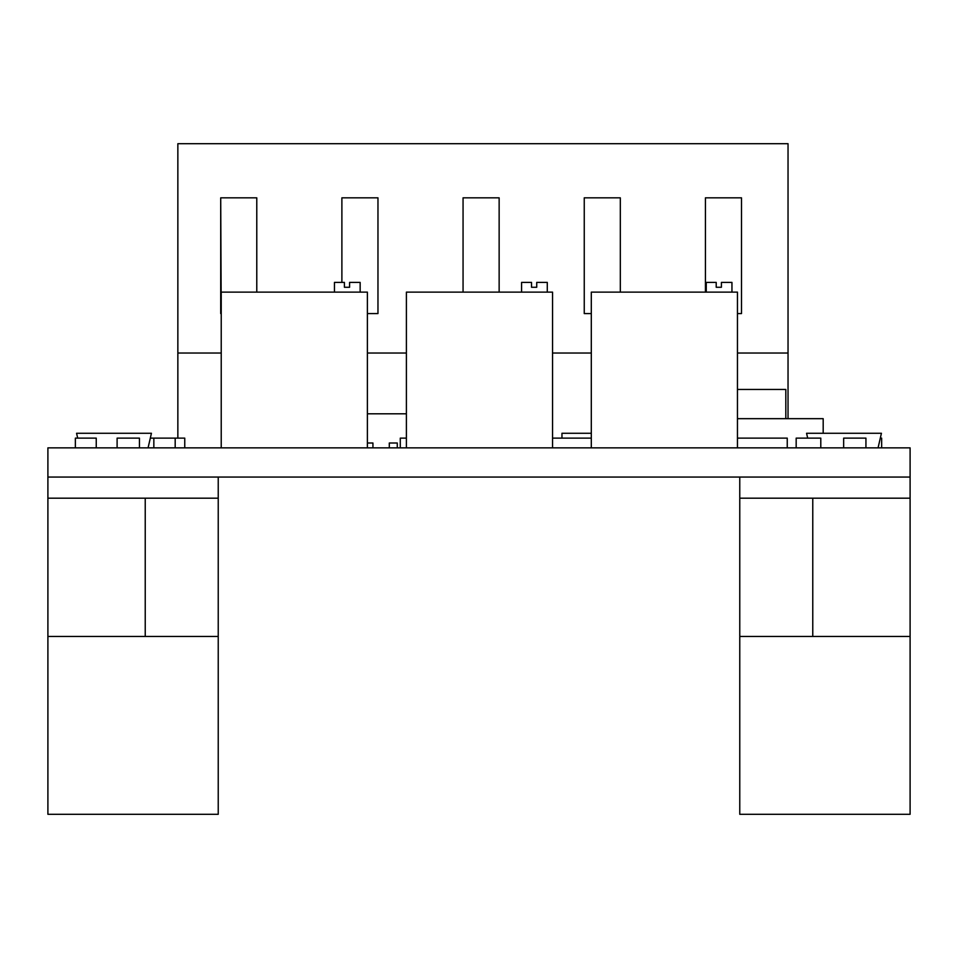 <?xml version="1.0" encoding="UTF-8"?>
<svg xmlns="http://www.w3.org/2000/svg" width="958" height="958" viewBox="0 0 958 958"><rect width="100%" height="100%" fill="white"/><g stroke="black" fill="none" stroke-linecap="round" stroke-linejoin="round"><path stroke-width="1.44" d="M47.9 498.184L218.232 498.184L218.232 477.06L47.9 477.06L910.1 477.06L739.768 477.06L739.768 814.3L910.1 814.3L910.1 447.865L47.9 447.865L47.9 814.3L218.232 814.3L218.232 636.435L47.9 636.435M218.232 498.184L218.232 636.435M145.233 498.184L145.233 636.435M910.1 498.184L739.768 498.184M812.767 498.184L812.767 636.435L910.1 636.435M812.767 636.435L739.768 636.435M731.948 292.13L731.948 282.394L721.41 282.394L721.41 287.268L716.213 287.268L716.213 282.394L706.262 282.394L706.262 292.13M521.583 292.13L521.583 282.394L531.534 282.394L531.534 287.268L536.731 287.268L536.731 282.394L547.281 282.394L547.281 292.13M334.45 292.13L334.45 282.394L344.401 282.394L344.401 287.268L349.598 287.268L349.598 282.394L360.148 282.394L360.148 292.13M77.694 438.129L76.568 433.267L151.436 433.267L148.071 447.865M807.69 438.129L806.564 433.267L881.432 433.267L878.067 447.865M561.963 438.129L561.963 433.267L591.302 433.267M737.456 418.67L823.185 418.67L823.185 433.267M367.381 413.796L406.396 413.796M406.396 353.035L367.381 353.035M221.226 353.035L177.853 353.035L177.853 438.129M221.226 313.577L220.711 197.827L256.78 197.827L256.78 292.13L256.78 197.827M463.061 197.827L463.061 292.13L463.061 197.827L499.142 197.827L499.142 292.13L499.142 197.827M341.886 197.827L341.886 282.394L341.886 197.827L377.967 197.827L377.967 313.577L367.381 313.577M737.456 353.035L788.039 353.035L788.039 143.7L177.853 143.7L177.853 353.035M591.302 353.035L552.55 353.035M788.039 353.035L788.039 418.67M591.302 313.577L584.248 313.577L584.248 197.827L620.317 197.827L620.317 292.13L620.317 197.827M705.423 197.827L705.423 292.13L705.423 197.827L741.504 197.827L741.504 313.577L737.456 313.577M741.504 313.577L741.504 197.827M220.711 313.577L220.711 197.827M584.248 313.577L584.248 197.827M377.967 313.577L377.967 197.827M367.381 447.865L367.381 292.13L221.226 292.13L221.226 447.865M552.55 447.865L552.55 292.13L406.396 292.13L406.396 447.865M737.456 447.865L737.456 292.13L591.302 292.13L591.302 447.865M367.381 443.003L372.937 443.003L372.937 447.865M389.295 447.865L389.295 443.003L397.271 443.003L397.271 447.865M150.31 438.129L184.762 438.129L184.762 447.865M75.359 447.865L75.359 438.129L96.243 438.129L96.243 447.865M117.104 447.865L117.104 438.129L139.437 438.129L139.437 447.865M175.182 438.129L175.182 447.865M153.843 438.129L153.843 447.865M796.17 447.865L796.17 438.129L820.79 438.129L820.79 447.865M843.651 447.865L843.651 438.129L865.936 438.129L865.936 447.865M737.456 438.129L787.248 438.129L787.248 447.865M552.55 438.129L591.302 438.129M406.396 438.129L400.276 438.129L400.276 447.865M880.306 438.129L881.647 438.129L881.647 447.865M737.456 389.463L785.811 389.463L785.811 418.67"/></g></svg>
